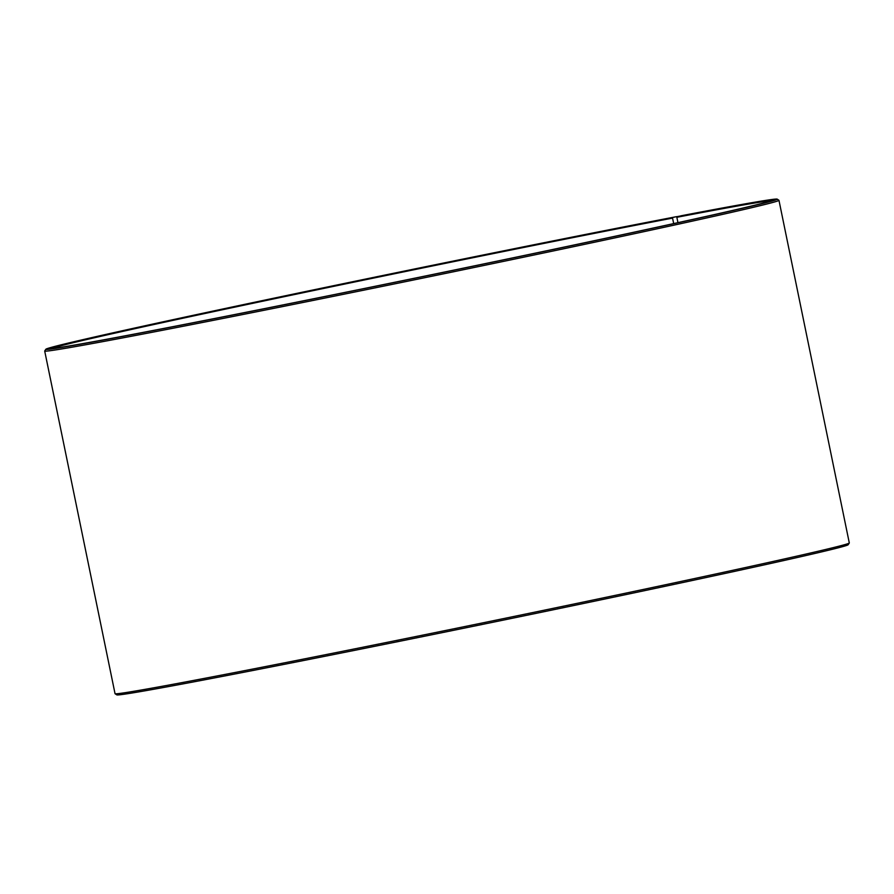 <?xml version="1.0" encoding="UTF-8"?>
<svg xmlns="http://www.w3.org/2000/svg" width="894" height="894" viewBox="0 0 894 894"><rect width="100%" height="100%" fill="white"/><g stroke="black" fill="none" stroke-linecap="round" stroke-linejoin="round"><path stroke-width="1.34" d="M673.685 223.589L672.556 218.114A367.445 4.492 -11.6 0 0 286.683 296.171A367.445 4.492 -11.6 0 0 52.187 348.369M677.943 222.662L676.847 217.298L680.971 215.8A373.323 4.559 -11.6 0 1 777.199 199.127L778.931 200.267A374.787 4.582 -11.6 0 1 778.965 200.323A374.787 4.582 -11.6 0 1 412.76 280.168A374.787 4.582 -11.6 0 1 44.7 351.04A374.787 4.582 -11.6 0 1 44.711 350.984L45.862 349.252A373.323 4.559 -11.6 0 0 412.458 278.716A373.323 4.559 -11.6 0 0 777.199 199.127M771.03 200.804A367.445 4.492 -11.6 0 0 676.847 217.298M672.556 218.114L672.858 217.454A368.026 4.492 -11.6 0 0 275.363 297.948A368.026 4.492 -11.6 0 0 51.07 348.291A368.026 4.492 -11.6 0 0 412.447 278.649A368.026 4.492 -11.6 0 0 772.036 200.301A368.026 4.492 -11.6 0 0 677.149 216.627M672.858 217.454L676.613 216.639A373.323 4.559 -11.6 0 0 277.553 297.411A373.323 4.559 -11.6 0 0 45.862 349.252M44.7 351.04L115.035 693.677A374.787 4.582 -11.6 0 0 115.069 693.733A374.787 4.582 -11.6 0 0 483.084 622.805A374.787 4.582 -11.6 0 0 849.289 543.016A374.787 4.582 -11.6 0 0 849.3 542.96L778.965 200.323M115.069 693.733L116.801 694.873A373.323 4.559 -11.6 0 0 483.375 624.224A373.323 4.559 -11.6 0 0 848.138 544.748L849.289 543.016"/></g></svg>
